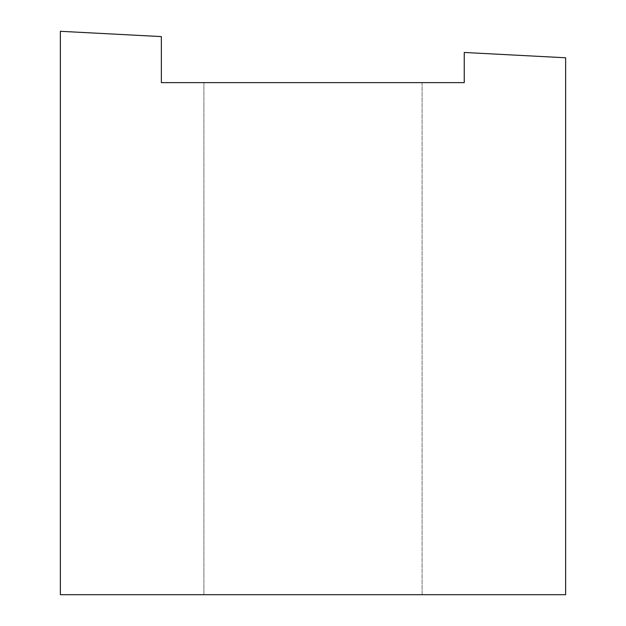 <?xml version="1.0" encoding="UTF-8"?>
<svg xmlns="http://www.w3.org/2000/svg" width="626" height="626" viewBox="0 0 626 626"><rect width="100%" height="100%" fill="white"/><g stroke="black" fill="none" stroke-linecap="round" stroke-linejoin="round"><path stroke-width="0.47" stroke-dasharray="3.13 2.35" d="M422.088 82.632L422.088 594.7L203.912 594.7L422.088 594.7L203.912 594.7L422.088 594.7L422.088 82.632L203.912 82.632L203.912 594.7L203.912 82.632L422.088 82.632M565.63 57.78L464.249 52.467L464.249 82.632L161.367 82.632L161.367 36.59L60.37 31.3L60.37 594.7L565.63 594.7L565.63 57.78"/><path stroke-width="0.94" d="M60.37 594.7L565.63 594.7L565.63 57.78L464.249 52.467L464.249 82.632L161.367 82.632L161.367 36.59L60.37 31.3L60.37 594.7"/></g></svg>
